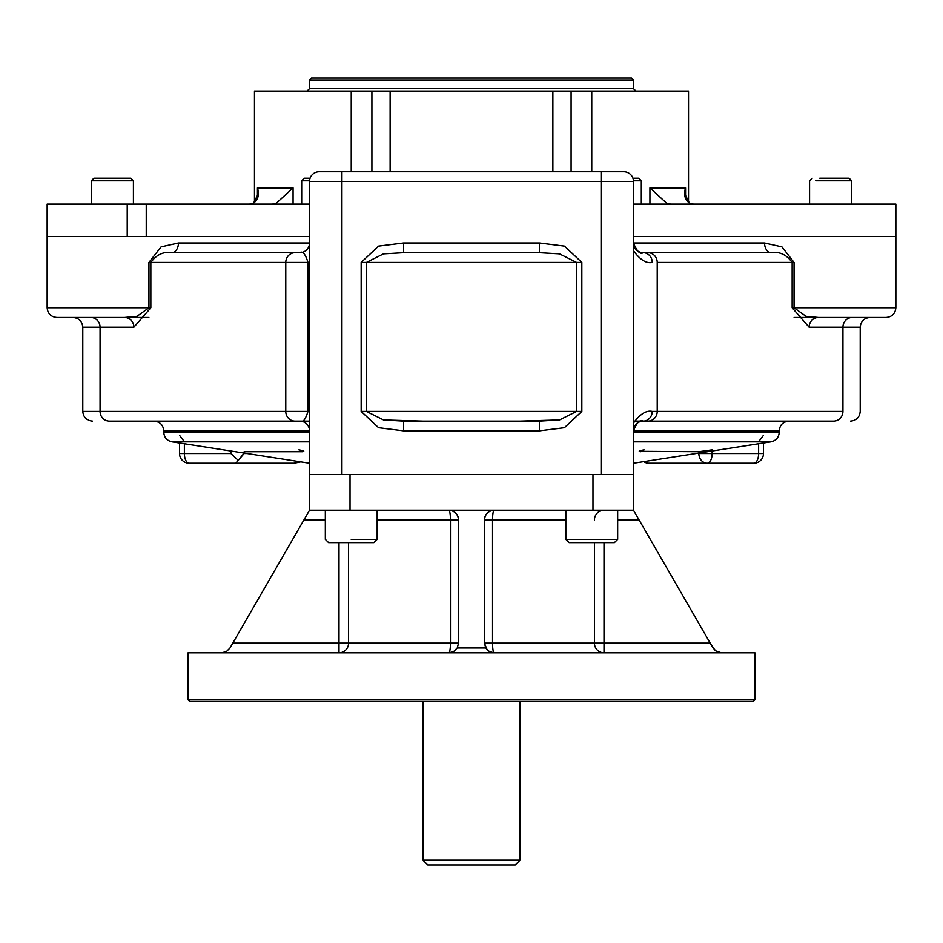 <?xml version="1.0" encoding="UTF-8"?>
<svg xmlns="http://www.w3.org/2000/svg" width="943" height="943" viewBox="0 0 943 943"><rect width="100%" height="100%" fill="white"/><g stroke="black" fill="none" stroke-linecap="round" stroke-linejoin="round"><path stroke-width="1.41" d="M520.088 421.132L559.541 419.941L576.574 411.407L576.574 262.402L361.169 262.402L361.169 411.407L378.556 427.709L403.557 430.845L539.443 430.845L564.421 427.721L581.831 411.407L576.574 411.407L581.831 411.407L581.831 262.402L576.574 262.402L559.482 253.856L539.443 252.689L403.557 252.689L383.459 253.867L366.426 262.402L361.169 262.402L378.579 246.099L403.557 242.964L539.443 242.964L539.443 252.689L403.557 252.689L403.557 242.964L539.443 242.964L564.444 246.099L581.831 262.402L576.574 262.402L559.482 253.856L539.443 252.689L539.443 242.964L564.444 246.099L581.831 262.402L581.831 411.407L564.421 427.721L539.443 430.845L539.443 421.132L403.557 421.132L403.557 430.845L539.443 430.845L539.443 421.132L559.541 419.941L576.574 411.407L366.426 411.407L383.518 419.953L403.557 421.132L403.557 430.845L378.556 427.709L361.169 411.407L366.426 411.407L361.169 411.407L361.169 262.402L378.579 246.099L403.557 242.964L403.557 252.689L383.459 253.867L366.426 262.402L366.426 411.407L383.518 419.953L422.912 421.132M633.46 463.237L771.009 441.843L633.46 441.843L771.009 441.843C776.101 440.652 778.847 437.458 779.236 432.236L633.46 432.236L779.236 432.236L779.236 430.845L633.46 430.845A9.713 9.713 0 0 1 643.185 421.132C640.132 419.187 636.89 422.429 633.46 430.845A9.713 9.713 0 0 1 643.185 421.132A9.713 9.041 -90 0 0 652.214 411.407C646.379 410.111 640.132 413.989 633.46 423.077C640.132 413.989 646.379 410.111 652.214 411.407L657.224 411.407L652.214 411.407A9.713 9.041 -90 0 1 643.185 421.132C640.132 419.187 636.89 422.429 633.46 430.845L779.236 430.845C779.814 424.939 783.055 421.71 788.949 421.132L833.647 421.132A9.713 9.289 -90 0 0 842.936 411.407L657.224 411.407A9.713 9.289 -90 0 1 647.935 421.132L833.647 421.132L647.935 421.132A9.713 9.289 -90 0 0 657.224 411.407L657.224 262.402A9.713 9.289 -90 0 0 647.935 252.689L643.185 252.689A9.713 9.713 0 0 1 633.46 242.964C636.914 251.404 640.156 254.645 643.185 252.689A9.713 9.713 0 0 1 633.46 242.964C636.914 251.404 640.156 254.645 643.185 252.689A9.713 9.041 -90 0 1 652.214 262.402C646.391 263.71 640.132 259.82 633.46 250.732C640.132 259.82 646.391 263.71 652.214 262.402A9.713 9.041 -90 0 0 643.185 252.689L771.268 252.689C779.496 251.38 786.462 254.61 792.155 262.402L794.053 262.402L781.924 246.866L764.549 242.964L633.46 242.964L764.549 242.964L781.924 246.866L794.053 262.402L794.053 307.748L895.85 307.748L895.85 236.493L633.46 236.493L895.85 236.493L633.46 236.493L895.85 236.493L895.85 204.101L633.46 204.101M592.97 474.577L592.97 510.21L592.97 474.577L350.03 474.577L350.03 510.21L309.54 510.21L309.54 474.577L341.932 474.577L341.932 181.421L633.46 181.421A9.713 9.713 0 0 0 623.747 171.697L601.068 171.697L601.068 181.421L633.46 181.421L633.46 510.21L309.54 510.21L309.54 181.421L341.932 181.421L341.932 171.697L601.068 171.697L341.932 171.697L341.932 181.421L309.54 181.421A9.713 9.713 0 0 1 319.253 171.697A9.713 9.713 0 0 0 309.54 181.421A9.713 9.713 0 0 1 319.253 171.697L341.932 171.697L319.253 171.697A9.713 9.713 0 0 0 309.54 181.421L309.54 474.577L633.46 474.577L633.46 510.21L639.071 519.923L617.665 519.923L639.071 519.923L633.46 510.21L448.821 510.21A9.713 9.713 0 0 1 458.546 519.923L450.459 519.923L450.459 643.102A9.713 1.638 90 0 1 448.821 652.815A9.713 1.638 90 0 0 450.459 643.102L450.459 519.923L377.165 519.923L450.459 519.923A9.713 1.638 -90 0 0 448.821 510.21A9.713 1.638 -90 0 1 450.459 519.923L458.546 519.923C457.956 514.041 454.715 510.8 448.821 510.21A9.713 9.713 0 0 1 458.546 519.923C457.956 514.041 454.715 510.8 448.821 510.21L350.03 510.21L350.03 474.577L520.088 474.577M422.912 474.577L328.966 474.577M341.932 474.577L633.46 474.577L633.46 181.421A9.713 9.713 0 0 0 623.747 171.697A9.713 9.713 0 0 1 633.46 181.421A9.713 9.713 0 0 0 623.747 171.697L601.068 171.697L601.068 474.577L601.068 181.421L341.932 181.421L341.932 474.577M309.54 236.493L127.27 236.493L146.248 236.493L146.248 204.101L309.54 204.101L213.872 204.101M148.876 317.473L56.863 317.473L124.606 317.473L137.006 316.329L148.947 307.748L148.947 262.402L150.845 262.402C156.55 254.61 163.516 251.368 171.732 252.689L295.065 252.689A9.713 9.289 90 0 0 285.776 262.402L309.54 262.402L307.996 262.402L307.996 411.407L309.54 411.407L307.996 411.407C305.379 419.824 302.656 423.065 299.815 421.132L109.353 421.132L299.815 421.132A9.713 9.713 0 0 1 309.54 430.845A9.713 9.713 0 0 0 299.815 421.132C302.656 423.065 305.379 419.824 307.996 411.407L307.996 262.402L285.776 262.402A9.713 9.289 90 0 1 295.065 252.689L171.732 252.689A9.713 6.707 -90 0 0 178.451 242.964L161.112 246.854L148.947 262.402L150.845 262.402C156.55 254.61 163.516 251.368 171.732 252.689A9.713 6.707 -90 0 0 178.451 242.964L309.54 242.964A9.713 9.713 0 0 1 299.815 252.689L295.065 252.689L299.815 252.689C302.656 250.744 305.379 253.985 307.996 262.402C305.379 253.985 302.656 250.744 299.815 252.689A9.713 9.713 0 0 0 309.54 242.964L178.451 242.964L161.112 246.854L148.947 262.402L148.947 307.748L47.15 307.748L47.15 236.493L127.27 236.493L127.222 204.101L146.248 204.101L146.248 236.493M707.262 463.237A9.713 8.416 -90 0 1 698.846 453.524L712.13 453.524L712.13 451.002L712.13 453.524A9.713 4.856 -90 0 1 707.262 463.237L648.961 463.237A9.713 8.416 90 0 1 644.234 461.563A9.713 8.416 90 0 0 648.961 463.237L707.262 463.237A9.713 8.416 -90 0 1 698.846 453.524L758.62 453.524A9.713 4.856 90 0 1 753.752 463.237L707.262 463.237A9.713 4.856 -90 0 0 712.13 453.524L758.62 453.524A9.713 4.856 90 0 1 753.752 463.237L707.262 463.237M763.476 443.021L763.476 453.524L758.62 453.524L758.62 443.776L758.62 453.524L763.476 453.524A9.713 9.713 0 0 1 753.752 463.237M758.62 441.737L763.476 435.312M309.54 463.237L171.991 441.843L309.54 441.843L171.991 441.843C166.899 440.652 164.153 437.458 163.764 432.236L309.54 432.236L163.764 432.236L163.764 430.845C163.186 424.939 159.945 421.71 154.051 421.132L109.353 421.132A9.713 9.289 -90 0 1 100.064 411.407L82.784 411.407C83.361 417.313 86.603 420.554 92.497 421.132M309.54 430.845L163.764 430.845L309.54 430.845M189.248 463.237L294.039 463.237L189.248 463.237L294.039 463.237L300.805 461.881L294.039 463.237L235.738 463.237L238.249 460.396L230.87 453.524L230.87 451.002L230.87 453.524L184.38 453.524L230.87 453.524L238.249 460.396L244.154 453.064L247.066 453.524L244.154 453.524L235.738 463.237L189.248 463.237A9.713 4.856 -90 0 1 184.38 453.524L179.524 453.524A9.713 9.713 0 0 0 189.248 463.237A9.713 4.856 -90 0 1 184.38 453.524L184.38 443.776L184.38 453.524L179.524 453.524L179.524 443.021M184.38 441.737L179.524 435.312M56.863 317.473C50.969 316.895 47.728 313.654 47.15 307.748L150.845 307.748L150.845 262.402L285.776 262.402L285.776 411.407L82.784 411.407L82.784 327.186L100.064 327.186L100.064 411.407A9.713 9.289 -90 0 0 109.353 421.132L295.065 421.132A9.713 9.289 -90 0 1 285.776 411.407L100.064 411.407L100.064 327.186L133.894 327.186L100.064 327.186A9.713 9.289 -90 0 0 90.776 317.473A9.713 9.289 -90 0 1 100.064 327.186L82.784 327.186C82.206 321.292 78.964 318.05 73.059 317.473L124.606 317.473A9.713 9.289 -90 0 1 133.894 327.186L150.845 307.748L150.845 262.402L285.776 262.402L285.776 411.407L307.996 411.407L285.776 411.407A9.713 9.289 -90 0 0 295.065 421.132L299.815 421.132M148.947 307.748L150.845 307.748L133.894 327.186A9.713 9.289 -90 0 0 124.606 317.473L137.006 316.329L148.947 307.748M850.503 421.132C856.397 420.554 859.639 417.313 860.216 411.407L860.216 327.186L809.106 327.186L842.936 327.186A9.713 9.289 -90 0 1 852.224 317.473A9.713 9.289 -90 0 0 842.936 327.186L860.216 327.186C860.794 321.292 864.036 318.05 869.941 317.473L818.394 317.473A9.713 9.289 -90 0 0 809.106 327.186L792.155 307.748L792.155 262.402L794.053 262.402L794.053 307.748L806.017 316.329L818.394 317.473A9.713 9.289 -90 0 0 809.106 327.186L792.155 307.748L792.155 262.402L657.224 262.402A9.713 9.289 -90 0 0 647.935 252.689L771.268 252.689A9.713 6.707 90 0 1 764.549 242.964A9.713 6.707 90 0 0 771.268 252.689C779.496 251.38 786.462 254.61 792.155 262.402L657.224 262.402L657.224 411.407L842.936 411.407A9.713 9.289 -90 0 1 833.647 421.132L643.185 421.132M818.394 317.473L806.017 316.329L794.053 307.748L792.155 307.748L895.85 307.748C895.272 313.654 892.031 316.895 886.137 317.473L794.124 317.473L886.137 317.473M771.268 252.689L647.935 252.689L771.268 252.689M539.443 421.132L403.557 421.132M298.896 449.846C303.717 450.754 304.907 451.367 302.455 451.697L244.154 451.697M303.764 451.308L302.455 451.697M712.13 449.846L698.846 451.697L639.236 451.308M640.545 451.697C638.093 451.367 639.283 450.754 644.104 449.846M309.54 421.132L154.051 421.132L309.54 421.132M634.498 421.132L647.935 421.132M576.574 262.402L366.426 262.402L366.426 411.407L576.574 411.407L576.574 262.402M842.936 327.186L842.936 411.407L842.936 327.186M520.088 701.415L520.088 860.051L422.912 860.051L427.768 864.92L515.232 864.92L520.088 860.051L422.912 860.051L422.912 701.415M471.5 864.92C526.996 864.92 526.996 864.92 471.5 864.92C416.004 864.92 416.004 864.92 471.5 864.92M658.568 652.815L188.058 652.815L188.058 699.789L754.942 699.789L753.316 701.415L189.684 701.415L188.058 699.789L754.942 699.789L754.942 652.815L221.593 652.815L226.45 651.519L229.998 647.959L226.45 651.519L221.593 652.815L226.45 651.519L229.998 647.959L226.45 651.519L221.593 652.815M284.432 701.415L658.568 701.415M338.997 652.815A9.713 9.583 90 0 0 348.568 643.102L458.546 643.102L338.997 643.102L338.997 652.815A9.713 9.583 90 0 0 348.568 643.102L232.803 643.102L229.998 647.959L303.929 519.923L325.335 519.923L303.929 519.923L309.54 510.21L232.803 643.102L338.997 643.102L338.997 652.815L422.912 652.815M520.088 652.815L605.111 652.815M484.454 643.102L492.541 643.102A9.713 1.638 90 0 0 494.179 652.815A9.713 1.638 90 0 1 492.541 643.102L604.003 643.102L604.003 652.815A9.713 9.583 90 0 1 594.432 643.102L492.541 643.102L492.541 519.923L492.541 643.102L484.454 643.102L487.048 649.715L489.959 651.861L494.179 652.815L489.311 651.519L485.763 647.959L457.237 647.959L458.546 643.102L457.237 647.959L485.763 647.959L484.454 643.102L484.454 519.923L565.835 519.923L492.541 519.923A9.713 1.638 -90 0 1 494.179 510.21A9.713 9.713 0 0 0 484.454 519.923L492.541 519.923A9.713 1.638 -90 0 1 494.179 510.21C488.285 510.8 485.044 514.041 484.454 519.923L484.454 643.102M604.003 652.815A9.713 9.583 90 0 1 594.432 643.102L604.003 643.102L604.003 652.815M604.003 510.21A9.713 9.583 -90 0 0 594.432 519.923A9.713 9.583 -90 0 1 604.003 510.21M448.821 652.815L453.689 651.519L457.237 647.959L453.689 651.519L448.821 652.815M494.179 510.21A9.713 9.713 0 0 0 484.454 519.923C485.044 514.041 488.285 510.8 494.179 510.21M458.546 519.923L458.546 643.102L458.546 519.923M594.432 542.602L594.432 643.102L594.432 542.602M338.997 643.102L338.997 542.602L338.997 643.102M348.568 542.602L348.568 643.102L348.568 542.602M604.003 542.602L604.003 643.102L710.197 643.102L604.003 643.102L604.003 542.602M713.002 647.959L710.197 643.102L715.348 650.705L721.407 652.815L716.55 651.519L713.002 647.959M639.071 519.923L710.197 643.102L639.071 519.923M127.222 204.101L47.15 204.101L47.15 236.493L127.222 236.493L127.222 204.101L127.27 236.493M552.869 171.697L552.869 91.047L571.093 91.047L371.907 91.047L371.907 171.697L371.907 91.047L351.244 91.047L552.869 91.047L552.869 171.697M293.332 91.047L591.756 91.047L571.093 91.047L571.093 171.697L571.093 91.047L671.923 91.047M390.131 171.697L390.131 91.047L390.131 171.697M129.674 204.101L146.248 204.101M666.548 204.101L666.548 203.087L649.927 187.893L649.927 204.101L649.927 187.893L685.561 187.893L685.561 198.667L685.561 187.893C683.451 194.411 684.748 199.468 689.463 203.087L693.541 204.101L689.463 203.087L684.712 193.716L685.561 187.893L649.927 187.893L666.548 203.087L670.638 204.101L666.548 203.087L666.548 204.101M276.452 204.101L276.452 203.087L293.073 187.893L293.073 204.101L293.073 187.893L257.439 187.893L257.439 198.667L257.439 187.893L293.073 187.893L276.452 203.087L272.362 204.101L276.452 203.087L276.452 204.101M249.459 204.101L253.537 203.087C258.252 199.468 259.549 194.411 257.439 187.893L258.288 193.716L253.537 203.087L249.459 204.101M271.077 91.047L351.244 91.047L351.244 171.697L351.244 91.047L254.469 91.047L254.469 202.533M591.756 91.047L591.756 171.697L591.756 91.047L688.531 91.047L688.531 202.533M310.094 178.18L304.283 178.18L301.689 180.773L309.552 180.773L301.689 180.773L301.689 204.101M633.448 180.773L641.311 180.773L633.448 180.773M632.906 178.18L638.717 178.18L632.906 178.18L638.717 178.18L641.311 180.773L641.311 204.101M815.742 180.773L851.682 180.773L815.742 180.773M820.905 178.18L849.089 178.18L851.682 180.773L851.682 204.101M819.785 178.18L841.462 178.18M133.423 204.101L133.423 180.773L130.841 178.18L112.37 178.18C135.804 178.18 135.804 178.18 112.37 178.18C88.937 178.18 88.937 178.18 112.37 178.18L93.911 178.18L91.318 180.773L133.423 180.773L91.318 180.773L91.318 204.101M635.9 91.047L633.46 88.618L309.54 88.618L309.54 80.025L633.46 80.025L309.54 80.025L311.473 78.08L631.527 78.08L633.46 80.025L633.46 88.618L309.54 88.618L307.1 91.047M584.872 78.08L358.128 78.08M351.244 539.361L377.165 539.361L351.244 539.361M377.165 510.21L377.165 539.361L373.923 542.602L328.577 542.602L325.335 539.361L325.335 510.21M364.198 542.602L338.289 542.602M598.44 542.602L569.077 542.602L614.423 542.602L617.665 539.361L565.835 539.361L617.665 539.361L617.665 510.21M575.996 542.602L569.077 542.602L565.835 539.361L565.835 510.21M643.645 461.657A9.713 9.713 0 0 0 648.961 463.237M809.577 204.101L809.577 180.773L812.159 178.18"/></g></svg>
